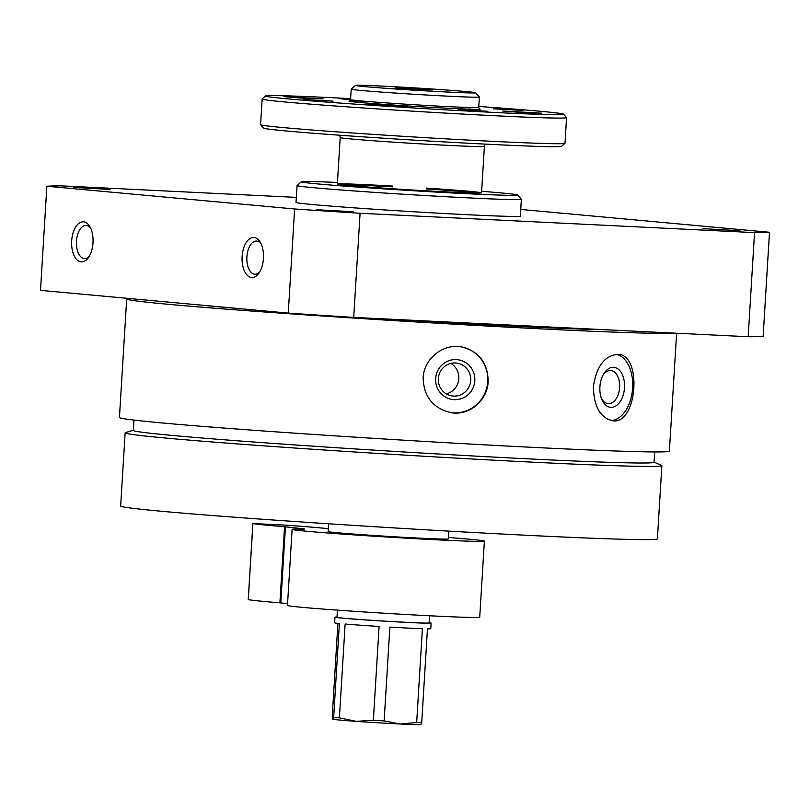 <?xml version="1.0" encoding="UTF-8"?>
<svg xmlns="http://www.w3.org/2000/svg" width="810" height="810" viewBox="0 0 810 810"><rect width="100%" height="100%" fill="white"/><g stroke="black" fill="none" stroke-linecap="round" stroke-linejoin="round"><path stroke-width="1.21" d="M128.668 298.455A275.491 5.285 3.5 0 0 126.694 298.961A275.491 5.285 3.5 0 0 384.122 319.99A275.491 5.285 3.5 0 0 674.447 333.123M126.694 298.961L119.434 417.504A275.491 5.285 3.5 0 0 394.095 439.597A275.491 5.285 3.5 0 0 669.394 451.14L676.613 333.234M593.365 386.704C593.821 406.59 600.311 417.95 612.836 420.785C637.338 424.622 642.441 354.233 617.898 354.355C604.665 355.458 596.484 366.242 593.365 386.704M423.154 377.845C423.691 396.738 433.016 408.351 451.109 412.695C469.344 415.965 487.498 400.454 488.157 381.561C487.883 362.718 478.842 351.135 461.042 346.832C442.918 343.561 423.822 358.931 423.154 377.845M251.556 277.516A20.068 10.692 92.8 0 1 243.101 250.098A20.068 10.692 92.8 0 1 260.263 242.251A20.068 10.692 92.8 0 1 258.744 273.395A20.068 10.692 92.8 0 1 251.556 277.516M81.121 261.873A20.068 10.692 92.8 0 1 72.657 234.444A20.068 10.692 92.8 0 1 89.829 226.608A20.068 10.692 92.8 0 1 88.3 257.752A20.068 10.692 92.8 0 1 81.121 261.873M294.627 208.98L288.259 313.106L40.5 290.365L46.869 186.239L294.627 208.98A365.188 7.006 3.5 0 0 360.085 213.273L754.545 232.622A365.188 7.006 3.5 0 0 769.5 232.267L521.741 209.517A365.188 7.006 3.5 0 0 520.749 209.456M288.259 313.106A365.188 7.006 3.5 0 0 353.717 317.399L360.085 213.273M353.717 317.399L748.177 336.737L754.545 232.622M748.177 336.737A365.188 7.006 3.5 0 0 763.131 336.393L769.5 232.267M296.339 197.387L61.823 185.885A365.188 7.006 3.5 0 0 46.869 186.239M110.362 189.449L73.386 187.404L110.362 189.449M739.925 230.718L702.938 228.663L739.925 230.718M353.241 211.754L316.254 209.709L353.241 211.754M337.456 182.473A108.348 2.076 3.5 0 0 301.33 181.774L297.078 185.53A112.367 2.157 3.5 0 0 297.057 185.571L296.025 202.389A112.367 2.157 3.5 0 0 408.048 211.41A112.367 2.157 3.5 0 0 520.334 216.108L521.367 199.29A112.367 2.157 3.5 0 0 521.346 199.25L517.59 194.997A108.348 2.076 3.5 0 0 501.046 192.922A108.348 2.076 3.5 0 0 481.656 191.292M297.057 185.571A112.367 2.157 3.5 0 0 409.08 194.582A112.367 2.157 3.5 0 0 521.367 199.29M301.33 181.774A108.348 2.076 3.5 0 0 409.333 190.502A108.348 2.076 3.5 0 0 517.59 194.997M392.718 186.057A72.232 1.387 3.5 0 0 337.355 184.022A72.232 1.387 3.5 0 0 409.374 189.813A72.232 1.387 3.5 0 0 481.555 192.841A72.232 1.387 3.5 0 0 470.509 191.423A72.232 1.387 3.5 0 0 426.364 188.112M133.336 430.282L125.53 432.591A268.869 5.164 3.5 0 0 125.135 432.834L120.66 506.017A268.869 5.164 3.5 0 0 388.719 527.583A268.869 5.164 3.5 0 0 657.396 538.842L661.871 465.669A268.869 5.164 3.5 0 0 661.517 465.375L654.055 462.125M125.135 432.834A268.869 5.164 3.5 0 0 393.194 454.4A268.869 5.164 3.5 0 0 661.871 465.669M133.954 420.096L133.326 430.414A260.85 5.012 3.5 0 0 393.376 451.332A260.85 5.012 3.5 0 0 654.045 462.257L654.672 451.94M202.895 305.269A216.705 4.161 3.5 0 0 238.535 308.539M386.208 318.988A216.705 4.161 3.5 0 0 602.731 329.609M616.309 354.345A33.311 20.412 -85.6 0 1 632.559 388.871A33.311 20.412 -85.6 0 1 611.277 420.562M599.906 386.886A20.068 12.292 -85.6 0 1 603.663 373.977A20.068 12.292 -85.6 0 1 621.685 373.349A20.068 12.292 -85.6 0 1 619.458 402.59A20.068 12.292 -85.6 0 1 601.739 399.239A20.068 12.292 -85.6 0 1 599.906 386.886M603.025 375.111A16.585 10.165 -85.6 0 1 610.73 370.575A16.585 10.165 -85.6 0 1 619.599 387.889A16.585 10.165 -85.6 0 1 608.209 403.663A16.585 10.165 -85.6 0 1 601.283 398.014M460.849 346.801A33.311 32.552 -81.4 0 1 487.428 384.497A33.311 32.552 -81.4 0 1 450.907 412.654M435.658 378.513A20.068 19.612 -81.4 0 1 466.094 362.85A20.068 19.612 -81.4 0 1 463.968 397.528A20.068 19.612 -81.4 0 1 435.658 378.513M438.321 378.604A16.585 16.21 -81.4 0 1 456.982 363.123A16.585 16.21 -81.4 0 1 470.539 381.935A16.585 16.21 -81.4 0 1 452.041 395.928A16.585 16.21 -81.4 0 1 438.321 378.604M450.856 363.396A16.585 16.21 -81.4 0 1 446.269 393.862M89.262 256.284A16.585 8.839 92.8 0 1 84.473 258.562A16.585 8.839 92.8 0 1 84.27 258.552A16.585 8.839 92.8 0 1 76.464 241.37A16.585 8.839 92.8 0 1 86.093 225.423A16.585 8.839 92.8 0 1 90.639 228.157M259.706 271.927A16.585 8.839 92.8 0 1 254.907 274.215A16.585 8.839 92.8 0 1 254.704 274.195A16.585 8.839 92.8 0 1 246.898 257.023A16.585 8.839 92.8 0 1 256.527 241.066A16.585 8.839 92.8 0 1 261.083 243.81M478.447 193.053A72.232 1.387 3.5 0 0 470.468 192.223A72.232 1.387 3.5 0 0 426.313 188.912M392.668 186.857A72.232 1.387 3.5 0 0 340.423 184.609M387.038 86.346L380.255 86.012A60.193 1.154 3.5 0 0 355.458 85.414A60.193 1.154 3.5 0 0 415.459 90.264A60.193 1.154 3.5 0 0 475.602 92.765A60.193 1.154 3.5 0 0 387.038 86.346L386.623 86.599M355.458 85.414L351.216 89.171A64.213 1.235 3.5 0 0 351.196 89.191A64.213 1.235 3.5 0 0 415.216 94.345A64.213 1.235 3.5 0 0 479.378 97.038A64.213 1.235 3.5 0 0 479.368 97.008L475.602 92.765M432.489 89.94L395.513 87.895L432.489 89.94M328.637 523.776L328.161 531.573A60.193 1.154 3.5 0 0 388.172 536.392A60.193 1.154 3.5 0 0 448.325 538.913L448.801 531.127M350.619 98.628A149.283 2.865 3.5 0 0 265.579 95.965L262.177 98.972A152.493 2.926 3.5 0 0 262.146 99.022L260.577 124.649A152.493 2.926 3.5 0 0 260.607 124.71L263.615 128.112A149.283 2.865 3.5 0 0 412.422 140.029A149.283 2.865 3.5 0 0 561.563 146.337L564.965 143.329A152.493 2.926 3.5 0 0 564.995 143.269L566.565 117.642A152.493 2.926 3.5 0 0 566.544 117.582L563.537 114.19A149.283 2.865 3.5 0 0 540.736 111.314A149.283 2.865 3.5 0 0 478.801 106.464M260.607 124.71A152.493 2.926 3.5 0 0 412.614 136.89A152.493 2.926 3.5 0 0 564.965 143.329M262.146 99.022A152.493 2.926 3.5 0 0 414.173 111.253A152.493 2.926 3.5 0 0 566.565 117.642M265.579 95.965A149.283 2.865 3.5 0 0 414.376 107.993A149.283 2.865 3.5 0 0 563.537 114.19M350.558 99.681L338.884 98.678L350.598 99.093M407.551 106.586L368.347 104.419L389.549 106.12L407.551 106.586M541.87 113.177L502.666 111L523.867 112.701L541.87 113.177M323.19 98.84L283.986 96.674L305.188 98.374L323.19 98.84M333.143 101.139L303.558 99.498L333.143 101.139M523.098 110.454L493.513 108.813L523.098 110.454M487.772 111.274L458.187 109.633L487.772 111.274M448.416 537.476A96.309 1.853 3.5 0 1 484.38 541.12A96.309 1.853 3.5 0 1 388.132 537.091A96.309 1.853 3.5 0 1 292.116 529.365A96.309 1.853 3.5 0 1 301.138 529.133A36.116 0.689 3.5 0 0 304.519 529.051A36.116 0.689 3.5 0 0 301.867 528.626L301.826 529.143M301.867 528.626L285.434 526.844L280.786 602.934L287.57 603.663M285.434 526.844L284.553 526.753L279.906 602.842L280.786 602.934M248.275 599.623L248.275 599.653A128.415 2.46 3.5 0 0 279.906 602.842M328.344 528.657A128.415 2.46 3.5 0 0 287.56 525.255L252.933 523.554A128.415 2.46 3.5 0 0 284.553 526.753M292.116 529.365L287.459 605.455A96.309 1.853 3.5 0 0 383.474 613.18A96.309 1.853 3.5 0 0 479.722 617.21L484.38 541.12M420.866 724.525L421.716 722.631A48.154 0.921 3.5 0 1 416.674 722.5L400.272 724.019L384.142 720.91A48.154 0.921 3.5 0 1 373.359 720.252L356.238 721.356L339.4 717.832A48.154 0.921 3.5 0 1 333.659 717.306L332.788 719.199A44.145 0.85 3.5 0 0 332.799 719.209A44.145 0.85 3.5 0 0 356.238 721.356A44.145 0.85 3.5 0 0 400.272 724.019A44.145 0.85 3.5 0 0 420.866 724.585L420.987 724.525M421.716 722.631L427.457 628.823A48.154 0.921 3.5 0 0 430.778 628.692L431.123 623.082A48.154 0.921 3.5 0 0 429.128 622.698M384.142 720.91L389.873 627.102A48.154 0.921 3.5 0 0 422.415 628.702L416.674 722.5M339.4 717.832L345.131 624.034A48.154 0.921 3.5 0 0 379.1 626.454L373.359 720.252M337.011 617.058A48.154 0.921 3.5 0 0 334.986 617.2L334.641 622.809A48.154 0.921 3.5 0 0 339.39 623.508L333.659 717.306M332.799 719.209L332.232 716.475L337.922 623.346M334.986 617.2A48.154 0.921 3.5 0 0 382.998 621.067A48.154 0.921 3.5 0 0 431.123 623.082M337.426 610.133L336.99 617.331A46.15 0.891 3.5 0 0 382.998 621.027A46.15 0.891 3.5 0 0 429.118 622.961L429.553 615.772M337.355 184.022L340.2 137.558A72.232 1.387 3.5 0 0 412.219 143.36A72.232 1.387 3.5 0 0 484.4 146.387L481.555 192.841M470.185 107.851A65.812 1.266 3.5 0 0 464.292 107.345M364.915 101.26A65.812 1.266 3.5 0 0 396.07 105.209A65.812 1.266 3.5 0 0 479.571 108.925M349.454 101.007L350.558 99.61A64.213 1.235 3.5 0 0 414.578 104.753A64.213 1.235 3.5 0 0 478.74 107.447L479.672 108.965M252.933 523.554L248.275 599.653M340.2 137.558L339.744 135.219M485.139 144.109L484.4 146.387M478.74 107.447L479.378 97.038M350.558 99.61L351.196 89.191M252.872 523.543L248.224 599.633"/></g></svg>
